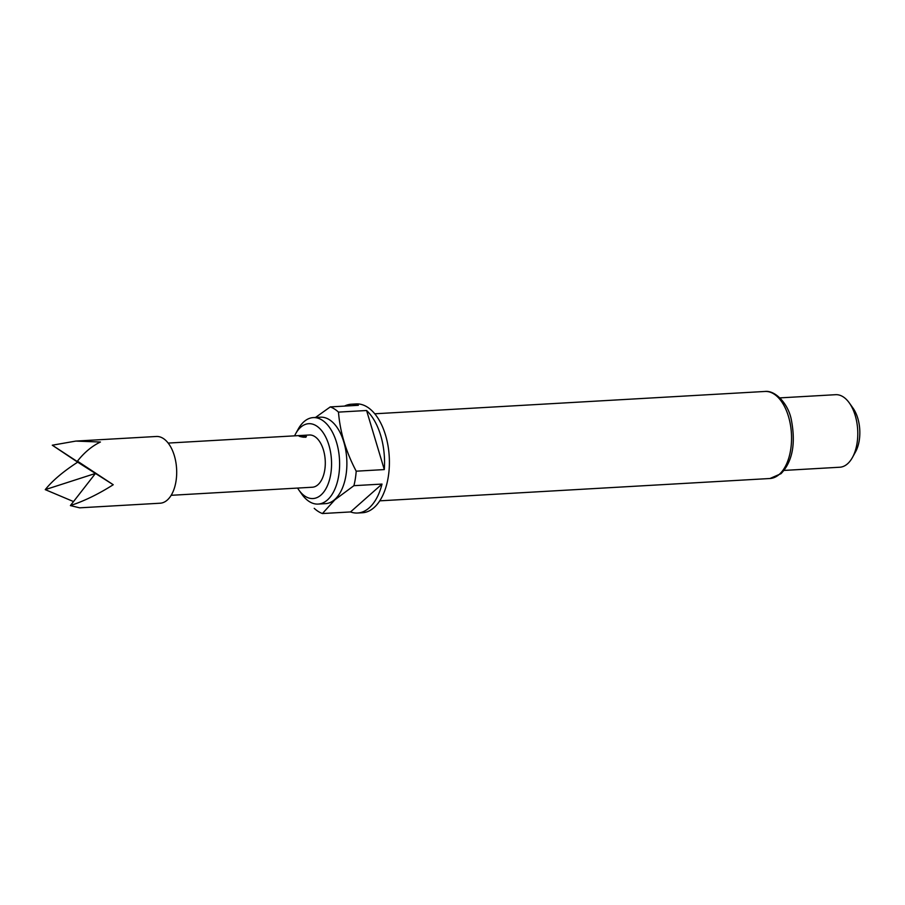 <?xml version="1.0" encoding="UTF-8"?>
<svg xmlns="http://www.w3.org/2000/svg" width="905" height="905" viewBox="0 0 905 905"><rect width="100%" height="100%" fill="white"/><g stroke="black" fill="none" stroke-linecap="round" stroke-linejoin="round"><path stroke-width="1.36" d="M304.702 437.206L303.345 437.183C298.82 436.414 297.903 435.893 300.584 435.633C305.132 435.486 306.863 435.95 305.777 437.036L304.702 437.206M299.057 436.12L300.584 435.916C305.132 435.769 306.84 436.233 305.732 437.307M298.91 435.961L300.584 435.916M52.286 445.203L95.455 473.439L70.398 505.59L79.64 507.829L160.151 503.214A33.417 18.394 -93.3 0 0 176.633 475.057A33.417 18.394 -93.3 0 0 163.205 438.427A33.417 18.394 -93.3 0 0 156.327 436.481L75.816 441.086L52.286 445.203L77.672 462.161C63.158 471.584 52.343 480.747 45.25 489.639L73.531 501.574M70.398 505.59C84.278 501.008 98.566 494.051 113.238 484.729L77.434 461.154C84.38 452.387 92.05 446.018 100.432 442.025L75.816 441.086M297.587 488.078A37.49 20.634 -93.3 0 0 298.876 490.035A37.49 20.634 -93.3 0 0 321.015 494.99A37.49 20.634 -93.3 0 0 328.9 445.147A37.49 20.634 -93.3 0 0 300.686 427.251A37.49 20.634 -93.3 0 0 295.652 433.744A37.49 20.634 -93.3 0 0 294.6 435.848M295.652 433.744L298.141 429.23A43.304 23.835 86.7 0 1 303.956 421.719A43.304 23.835 86.7 0 1 313.221 417.601A43.304 23.835 86.7 0 1 338.493 450.724A43.304 23.835 86.7 0 1 327.429 499.956A43.304 23.835 86.7 0 1 318.164 504.074A43.304 23.835 86.7 0 1 301.863 494.243L298.876 490.035M313.221 417.601L320.483 417.194A43.304 23.835 86.7 0 1 345.755 450.305A43.304 23.835 86.7 0 1 334.703 499.549A43.304 23.835 86.7 0 1 325.438 503.655L318.164 504.074M315.483 417.477L330.28 406.911A54.492 29.989 86.7 0 1 338.481 412.114C340.088 432.149 345.993 451.844 356.208 471.188A54.492 29.989 86.7 0 1 353.912 485.68L334.861 499.798L322.429 513.542A54.492 29.989 86.7 0 1 314.227 508.339M330.28 406.911L358.38 405.304A54.492 29.989 -93.3 0 0 351.344 404.218L356.185 403.935A54.492 29.989 86.7 0 1 387.985 445.611A54.492 29.989 86.7 0 1 374.07 507.569A54.492 29.989 86.7 0 1 362.407 512.75L357.565 513.022A54.492 29.989 -93.3 0 0 369.217 507.852A54.492 29.989 -93.3 0 0 382.012 484.073L353.912 485.68M322.429 513.542L350.529 511.936A54.492 29.989 -93.3 0 0 357.565 513.022M784.081 470.419L839.795 467.229A36.324 20.001 -93.3 0 0 847.566 463.779A36.324 20.001 -93.3 0 0 852.442 457.478A36.324 20.001 -93.3 0 0 849.32 402.94A36.324 20.001 -93.3 0 0 835.643 394.693L779.929 397.883M168.172 443.077L309.352 435A26.155 14.401 86.7 0 1 314.736 436.527A26.155 14.401 86.7 0 1 325.246 465.193A26.155 14.401 86.7 0 1 312.338 487.229L171.158 495.307M306.422 436.572L305.777 437.036M849.32 402.94L853.064 408.189A29.062 15.996 86.7 0 1 855.553 451.833L852.442 457.478M351.344 404.218A54.492 29.989 -93.3 0 0 344.466 406.107M356.208 471.188L384.297 469.582A54.492 29.989 -93.3 0 0 366.582 410.508L338.481 412.114M382.012 484.073L350.529 511.936M366.582 410.508L384.297 469.582M113.238 484.729L95.455 473.439L45.25 489.639M77.672 462.161L95.455 473.439L77.434 461.154M769.963 478.507A43.598 23.994 -93.3 0 0 779.284 474.367A43.598 23.994 -93.3 0 0 790.427 424.796A43.598 23.994 -93.3 0 0 764.985 391.458C775.483 390.089 788.583 404.162 791.423 420.248C795.868 443.97 792.395 461.776 780.992 473.688L769.963 478.507L379.749 500.838M374.772 413.789L764.985 391.458"/></g></svg>
